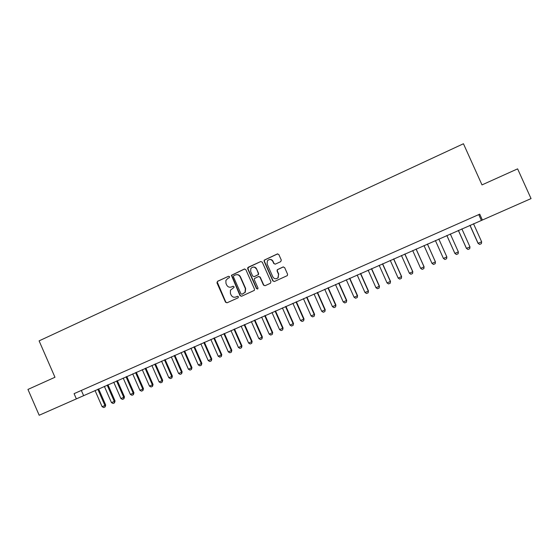 <?xml version="1.0" encoding="UTF-8"?>
<svg xmlns="http://www.w3.org/2000/svg" width="559" height="559" viewBox="0 0 559 559"><rect width="100%" height="100%" fill="white"/><g stroke="black" fill="none" stroke-linecap="round" stroke-linejoin="round"><path stroke-width="0.84" d="M229.588 276.691L228.526 276.272L217.521 281.303L216.962 282.847L225.508 302.188L227.024 302.803L238.071 297.835L238.462 296.752L237.4 296.326L235.968 296.969C233.858 297.668 232.237 297.018 231.112 295.019L230.399 293.405L230.427 290.205L234.011 287.438L234.025 286.718L232.963 286.292L231.531 286.942C229.421 287.647 227.806 287.005 226.681 285.006L225.969 283.392L225.871 280.499L227.765 278.431L229.197 277.781L229.588 276.691M228.526 276.272L217.835 281.233L217.213 281.981L225.808 302.091L227.08 302.775M280.716 261.668L281.303 260.089L278.85 254.569L277.292 253.961L264.225 260.138L264.127 261.291L272.827 280.904L274.378 281.512L287.34 275.608L287.599 274.259L284.629 267.579L283.071 266.971L277.264 269.724L277.075 270.996L278.543 274.301L277.956 277.816C275.943 279.318 274.238 279.004 272.834 276.88L267.104 263.967L267.391 260.808C269.389 258.901 271.192 259.09 272.806 261.367L273.763 263.52L275.314 264.127L280.716 261.668M76.359 398.881L39.186 415.253L27.95 389.434L54.971 377.262L39.102 340.871L463.446 143.747L481.998 184.903L517.613 168.86L531.05 198.592L482.382 220.029L479.734 214.16L74.081 393.655L76.359 398.881L482.382 220.029M245.855 269.648L244.325 269.04L231.405 275.301L240.021 295.662L241.544 296.27L254.345 290.38L254.499 289.15L245.855 269.648M248.266 267.237L260.732 261.542L262.269 262.143L270.961 281.743L270.381 283.308L265.022 285.719L263.478 285.111L259.963 277.173L258.419 276.565L254.415 278.571L254.31 279.738L257.965 287.983L257.846 288.849L256.483 288.647L247.693 268.802L247.735 267.74L260.732 261.542M81.341 390.441L83.564 395.52M478.756 214.593L481.32 220.288M231.147 287.088L231.531 286.942M233.229 286.229L231.824 286.865M237.617 296.263L236.254 296.878M244.716 268.942L231.699 275.238L240.3 295.571L241.579 296.256M233.802 275.671L233.41 276.761L240.957 293.817L242.019 294.244L245.038 292.308L245.359 288.591L240.188 276.915C239.056 274.909 237.435 274.266 235.318 274.979L233.802 275.671M236.184 274.714C238.099 274.364 239.531 275.077 240.475 276.845L245.632 288.507L245.31 292.217L242.299 294.153M258.74 276.474L260.214 277.11L263.729 285.034L265.022 285.719M248.538 267.188L247.965 268.753L256.742 288.563L257.608 289.052M256.315 268.949C254.597 266.601 252.766 266.482 250.816 268.593L250.67 271.52L252.675 276.048L254.212 276.649L258.216 274.658L258.321 273.484L256.574 268.893C255.798 267.426 254.611 266.832 253.01 267.09M256.574 268.893L258.579 273.421L258.475 274.595L254.471 276.586M269.543 259.495C271.115 259.278 272.282 259.886 273.037 261.319L273.994 263.471L275.182 264.176M276.712 278.613L278.186 277.746L278.543 274.301M283.399 266.881L277.495 269.669L277.306 270.94L278.773 274.238M277.732 253.856L264.47 260.096L264.379 261.249L273.065 280.828L274.364 281.519M95.023 390.468L102.115 406.7L104.924 405.485L97.818 389.239M105.707 405.072L105.12 406.924L104.924 405.485L105.707 405.072L98.629 388.882M105.12 406.924L103.722 407.532L102.115 406.7M104.358 386.36L111.479 402.634L114.302 401.411L107.174 385.123M115.063 401.006L114.49 402.864L114.302 401.411L115.063 401.006L107.957 384.774M114.49 402.864L113.079 403.472L111.479 402.634M113.75 382.223L120.898 398.539L123.735 397.309L116.579 380.972M124.475 396.911L123.909 398.77L123.735 397.309L124.475 396.911L117.348 380.637M123.909 398.77L122.491 399.385L120.898 398.539M123.197 378.059L130.366 394.423L133.224 393.187L126.041 376.808M133.943 392.802L133.391 394.661L133.224 393.187L133.943 392.802L126.788 376.48M133.391 394.661L131.966 395.276L130.366 394.423M132.7 373.873L139.897 390.287L142.769 389.043L135.564 372.608M143.467 388.659L142.929 390.524L142.769 389.043L143.467 388.659L136.291 372.294M142.929 390.524L141.49 391.146L139.897 390.287M142.259 369.66L149.484 386.122L152.369 384.865L145.144 368.395M153.054 384.501L152.516 386.36L152.369 384.865L153.054 384.501L145.85 368.081M152.516 386.36L151.077 386.982L149.484 386.122M151.88 365.425L159.126 381.93L162.033 380.672L154.78 364.147M162.69 380.309L162.173 382.174L162.033 380.672L162.69 380.309L155.458 363.846M162.173 382.174L160.719 382.803L159.126 381.93M161.558 361.163L168.832 377.716L171.753 376.445L164.472 359.877M172.389 376.095L171.879 377.961L171.753 376.445L172.389 376.095L165.136 359.584M171.879 377.961L170.418 378.59L168.832 377.716M171.292 356.873L178.594 373.475L181.535 372.203L174.226 355.58M182.15 371.861L181.647 373.719L181.535 372.203L182.15 371.861L174.862 355.3M181.647 373.719L180.18 374.355L178.594 373.475M181.088 352.554L188.411 369.213L191.374 367.927L184.037 351.255M191.968 367.591L191.471 369.457L191.374 367.927L191.968 367.591L184.652 350.982M191.471 369.457L189.997 370.1L188.411 369.213M190.94 348.215L198.291 364.915L201.268 363.623L193.903 346.908M201.841 363.301L201.359 365.167L201.268 363.623L201.841 363.301L194.504 346.643M201.359 365.167L199.87 365.81L198.291 364.915M200.856 343.848L208.234 360.597L211.232 359.297L203.839 342.534M211.777 358.99L211.309 360.848L211.232 359.297L211.777 358.99L204.412 342.283M211.309 360.848L209.814 361.498L208.234 360.597M210.827 339.453L218.241 356.258L221.252 354.944L213.831 338.132M221.776 354.644L221.315 356.509L221.252 354.944L221.776 354.644L214.383 337.888M221.315 356.509L219.813 357.159L218.241 356.258M220.861 335.037L228.303 351.884L231.335 350.57L223.886 333.702M231.831 350.276L231.384 352.135L231.335 350.57L231.831 350.276L224.418 333.471M231.384 352.135L229.875 352.792L228.303 351.884M230.958 330.586L238.427 347.481L241.474 346.161L234.004 329.244M241.956 345.874L241.516 347.74L241.474 346.161L241.956 345.874L234.507 329.02M241.516 347.74L239.993 348.404L238.427 347.481M241.118 326.107L248.615 343.058L251.683 341.724L244.178 324.758M252.137 341.451L251.711 343.317L251.683 341.724L252.137 341.451L244.66 324.548M251.711 343.317L250.18 343.981L248.615 343.058M251.34 321.607L258.866 338.607L261.954 337.266L254.422 320.251M262.388 337L261.968 338.866L261.954 337.266L262.388 337L254.883 320.048M261.968 338.866L260.424 339.537L258.866 338.607M261.633 317.072L269.179 334.121L272.289 332.773L264.728 315.709M272.694 332.521L272.289 334.387L272.694 332.521L265.162 315.521M272.289 334.387L270.738 335.058L269.179 334.121M271.981 312.516L279.563 329.614L282.686 328.259L275.098 311.139M283.071 328.014L282.679 329.88L283.071 328.014L275.51 310.958M282.679 329.88L281.114 330.558L279.563 329.614M282.4 307.925L290.002 325.079L293.154 323.71L285.537 306.542M293.51 323.479L293.133 325.345L293.51 323.479L285.922 306.374M293.133 325.345L291.56 326.023L290.002 325.079M292.881 303.306L300.518 320.51L303.684 319.14L296.032 301.916M304.012 318.916L303.649 320.782L304.012 318.916L296.396 301.755M303.649 320.782L302.063 321.467L300.518 320.51M303.425 298.66L311.09 315.919L314.277 314.535L306.605 297.262M314.584 314.326L314.228 316.191L314.584 314.326L306.94 297.115M314.228 316.191L312.635 316.876L311.09 315.919M314.039 293.985L321.732 311.293L324.94 309.903L317.239 292.574M325.219 309.7L324.877 311.566L325.219 309.7L317.547 292.441M324.877 311.566L323.277 312.264L321.732 311.293M324.723 289.282L332.444 306.639L335.673 305.242L327.937 287.864M335.924 305.053L335.596 306.919L335.924 305.053L328.217 287.738M335.596 306.919L333.982 307.618L332.444 306.639M335.47 284.545L343.226 301.958L346.475 300.546L338.705 283.12M346.699 300.372L346.384 302.237L346.699 300.372L338.964 283.008M346.384 302.237L344.763 302.943L343.226 301.958M346.287 279.779L354.071 297.248L357.341 295.83L349.55 278.34M357.543 295.662L357.236 297.528L357.543 295.662L349.773 278.242M357.236 297.528L355.608 298.233L354.071 297.248M357.173 274.979L364.992 292.504L368.276 291.071L360.457 273.54M368.451 290.925L368.164 292.783L368.451 290.925L360.653 273.449M368.164 292.783L366.515 293.496L364.992 292.504M368.129 270.158L375.976 287.731L379.288 286.292L371.435 268.697M379.435 286.152L379.156 288.018L379.435 286.152L371.609 268.627M379.156 288.018L377.5 288.73L375.976 287.731M379.163 265.294L387.038 282.924L390.371 281.477L382.482 263.834M390.482 281.352L390.224 283.21L390.482 281.352L382.629 263.771M390.224 283.21L388.554 283.937L387.038 282.924M390.259 260.41L398.169 278.089L401.523 276.635L393.606 258.936M401.607 276.516L401.355 278.382L401.607 276.516L393.718 258.88M401.355 278.382L399.685 279.109L398.169 278.089M401.432 255.484L409.37 273.225L412.745 271.758L404.793 254.003M412.801 271.653L412.57 273.519L412.801 271.653L404.884 253.961M412.57 273.519L410.879 274.245L409.37 273.225M412.675 250.53L420.641 268.327L424.043 266.853L416.064 249.041M424.071 266.762L423.848 268.62L424.071 266.762L416.12 249.014M423.848 268.62L422.15 269.354L420.641 268.327M423.988 245.548L431.995 263.394L435.412 261.912L427.397 244.045M431.995 263.394L433.498 264.435L435.202 263.694L435.412 261.829L427.432 244.031M446.858 256.937L438.815 239.014L446.858 256.937L446.634 258.733L444.915 259.481L443.413 258.433L446.858 256.937M435.384 240.531L443.413 258.433M446.83 235.486L454.865 253.381L458.38 251.934L450.302 233.955M458.38 251.934L458.142 253.744L456.41 254.492L454.914 253.437L446.851 235.479M458.338 230.413L466.409 248.364L469.972 246.896L461.867 228.862M469.972 246.896L469.721 248.713L467.981 249.475L466.409 248.364M458.387 230.392L466.486 248.413L467.981 249.475M469.923 225.312L478.029 243.319L481.648 241.823L473.508 223.733M481.648 241.823L481.376 243.654L479.622 244.416L478.029 243.319M470.007 225.277L478.141 243.354L479.622 244.416"/></g></svg>
